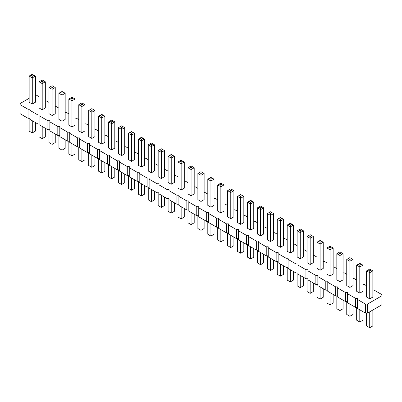 <?xml version="1.0" encoding="UTF-8"?>
<svg xmlns="http://www.w3.org/2000/svg" width="402" height="402" viewBox="0 0 402 402"><rect width="100%" height="100%" fill="white"/><g stroke="black" fill="none" stroke-linecap="round" stroke-linejoin="round"><path stroke-width="0.6" d="M29.15 98.309L20.1 103.535L20.1 104.681L28.039 109.264L30.024 109.264L30.024 110.409L37.964 114.992L39.949 114.992L39.949 116.138L47.888 120.726L49.873 120.726L49.873 121.871L57.813 126.454L59.797 126.454L59.797 127.6L67.742 132.183L69.727 132.183L69.727 133.328L77.666 137.916L79.651 137.916L79.651 139.062L87.591 143.645L89.576 143.645L89.576 144.79L97.515 149.373L99.5 149.373L99.5 150.519L107.44 155.107L109.424 155.107L109.424 156.252L117.364 160.835L119.349 160.835L119.349 161.981L127.288 166.564L129.273 166.564L129.273 167.709L137.213 172.297L139.198 172.297L139.198 173.443L147.137 178.026L149.127 178.026L149.127 179.171L157.066 183.754L159.051 183.754L159.051 184.9L166.991 189.488L168.976 189.488L168.976 190.633L176.915 195.216L178.9 195.216L178.9 196.362L186.84 200.945L188.824 200.945L188.824 202.09L196.764 206.678L198.749 206.678L198.749 207.824L206.688 212.407L208.673 212.407L208.673 213.552L216.613 218.135L218.598 218.135L218.598 219.281L226.537 223.869L228.522 223.869L228.522 225.014L236.466 229.597L238.451 229.597L238.451 230.743L246.391 235.326L248.376 235.326L248.376 236.471L256.315 241.054L258.3 241.054L258.3 242.205L266.24 246.788L268.224 246.788L268.224 247.933L276.164 252.516L278.149 252.516L278.149 253.662L286.088 258.245L288.073 258.245L288.073 259.396L296.013 263.978L297.998 263.978L297.998 265.124L305.937 269.707L307.922 269.707L307.922 270.853L315.861 275.435L317.846 275.435L317.846 276.581L325.791 281.169L327.776 281.169L327.776 282.315L335.715 286.897L337.7 286.897L337.7 288.043L345.64 292.626L347.624 292.626L347.624 293.772L355.564 298.359L357.549 298.359L357.549 308.53L365.488 313.113L367.473 313.113L381.9 304.781L381.9 294.611L373.96 290.028L372.85 290.028M367.473 313.113L367.473 304.088L381.9 295.761M20.1 104.681L20.1 113.706L28.039 118.288L30.024 118.288M30.024 110.409L30.024 119.434L37.964 124.017L39.949 124.017M39.949 116.138L39.949 125.163L47.888 129.751L49.873 129.751M49.873 121.871L49.873 130.896L57.813 135.479L59.797 135.479M59.797 127.6L59.797 136.625L67.742 141.208L69.727 141.208M69.727 133.328L69.727 142.353L77.666 146.936L79.651 146.936M79.651 139.062L79.651 148.087L87.591 152.67L89.576 152.67M89.576 144.79L89.576 153.815L97.515 158.398L99.5 158.398M99.5 150.519L99.5 159.544L107.44 164.127L109.424 164.127M109.424 156.252L109.424 165.277L117.364 169.86L119.349 169.86M119.349 161.981L119.349 171.006L127.288 175.589L129.273 175.589M129.273 167.709L129.273 176.734L137.213 181.317L139.198 181.317M139.198 173.443L139.198 182.463L147.137 187.051L149.127 187.051M149.127 179.171L149.127 188.196L157.066 192.779L159.051 192.779M159.051 184.9L159.051 193.925L166.991 198.508L168.976 198.508M168.976 190.633L168.976 199.653L176.915 204.241L178.9 204.241M178.9 196.362L178.9 205.387L186.84 209.97L188.824 209.97M188.824 202.09L188.824 211.115L196.764 215.698L198.749 215.698M198.749 207.824L198.749 216.844L206.688 221.432L208.673 221.432M208.673 213.552L208.673 222.577L216.613 227.16L218.598 227.16M218.598 219.281L218.598 228.306L226.537 232.889L228.522 232.889M228.522 225.014L228.522 234.034L236.466 238.622L238.451 238.622M238.451 230.743L238.451 239.768L246.391 244.351L248.376 244.351M248.376 236.471L248.376 245.496L256.315 250.079L258.3 250.079M258.3 242.205L258.3 251.225L266.24 255.813L268.224 255.813M268.224 247.933L268.224 256.958L276.164 261.541L278.149 261.541M278.149 253.662L278.149 262.687L286.088 267.27L288.073 267.27M288.073 259.396L288.073 268.415L296.013 273.003L297.998 273.003M297.998 265.124L297.998 274.149L305.937 278.732L307.922 278.732M307.922 270.853L307.922 279.877L315.861 284.46L317.846 284.46M317.846 276.581L317.846 285.606L325.791 290.194L327.776 290.194M327.776 282.315L327.776 291.339L335.715 295.922L337.7 295.922M337.7 288.043L337.7 297.068L345.64 301.651L347.624 301.651M347.624 293.772L347.624 302.796L355.564 307.384L357.549 307.384M366.599 285.777L364.036 284.299L362.926 284.299M356.674 280.048L354.112 278.571L353.001 278.571M346.75 274.32L344.187 272.837L343.077 272.837M336.826 268.586L334.258 267.109L333.152 267.109M326.896 262.858L324.334 261.38L323.223 261.38M316.972 257.129L314.409 255.647L313.299 255.647M307.048 251.396L304.485 249.918L303.374 249.918M297.123 245.667L294.56 244.19L293.45 244.19M287.199 239.939L284.636 238.456L283.526 238.456M277.274 234.205L274.712 232.728L273.601 232.728M267.35 228.477L264.787 226.999L263.677 226.999M257.426 222.748L254.863 221.266L253.752 221.266M247.496 217.02L244.934 215.537L243.828 215.537M237.572 211.286L235.009 209.809L233.899 209.809M227.648 205.558L225.085 204.075L223.974 204.075M217.723 199.829L215.16 198.347L214.05 198.347M207.799 194.096L205.236 192.618L204.126 192.618M197.874 188.367L195.312 186.885L194.201 186.885M187.95 182.639L185.387 181.156L184.277 181.156M178.026 176.905L175.463 175.428L174.352 175.428M168.101 171.177L165.534 169.694L164.428 169.694M158.172 165.448L155.609 163.966L154.504 163.966M148.248 159.715L145.685 158.237L144.574 158.237M138.323 153.986L135.76 152.504L134.65 152.504M128.399 148.258L125.836 146.775L124.726 146.775M118.474 142.524L115.912 141.047L114.801 141.047M108.55 136.796L105.987 135.313L104.877 135.313M98.626 131.067L96.063 129.585L94.952 129.585M88.701 125.334L86.139 123.856L85.028 123.856M78.777 119.605L76.209 118.128L75.104 118.128M68.848 113.877L66.285 112.394L65.174 112.394M58.923 108.143L56.36 106.666L55.25 106.666M48.999 102.415L46.436 100.937L45.325 100.937M39.074 96.686L36.512 95.204L35.401 95.204M357.549 299.505L365.488 304.088L367.473 304.088M71.973 126.962L71.973 100.791L68.848 98.987L68.848 125.153L71.973 126.962L75.104 125.153L75.104 98.987L71.973 100.791L71.973 98.987L73.541 98.083L75.104 98.987M78.777 104.716L78.777 130.886L81.902 132.69L85.028 130.886L85.028 104.716L81.902 106.52L81.902 104.716L80.34 103.811L78.777 104.716L81.902 106.52L81.902 132.69M91.827 138.419L91.827 112.248L88.701 110.444L88.701 136.615L91.827 138.419L94.952 136.615L94.952 110.444L91.827 112.248L91.827 110.444L93.39 109.545L94.952 110.444M121.6 155.609L124.726 153.805L124.726 127.635L121.6 129.439L121.6 127.635L120.037 126.736L118.474 127.635L121.6 129.439L121.6 155.609L118.474 153.805L118.474 127.635M101.751 144.152L104.877 142.343L104.877 116.178L101.751 117.982L101.751 116.178L100.188 115.273L98.626 116.178L101.751 117.982L101.751 144.152L98.626 142.343L98.626 116.178M111.676 149.881L114.801 148.077L114.801 121.906L111.676 123.71L111.676 121.906L110.113 121.002L108.55 121.906L111.676 123.71L111.676 149.881L108.55 148.077L108.55 121.906M191.076 195.719L194.201 193.915L194.201 167.745L191.076 169.554L191.076 167.745L189.513 166.845L187.95 167.745L191.076 169.554L191.076 195.719L187.95 193.915L187.95 167.745M178.026 162.016L178.026 188.186L181.151 189.99L184.277 188.186L184.277 162.016L181.151 163.82L181.151 162.016L179.588 161.117L178.026 162.016L181.151 163.82L181.151 189.99M168.101 156.288L168.101 182.458L171.227 184.262L174.352 182.458L174.352 156.288L171.227 158.092L171.227 156.288L169.664 155.383L168.101 156.288L171.227 158.092L171.227 184.262M148.248 144.826L148.248 170.996L151.373 172.8L154.504 170.996L154.504 144.826L151.373 146.629L151.373 144.826L149.81 143.926L148.248 144.826L151.373 146.629L151.373 172.8M158.172 150.554L158.172 176.724L161.302 178.528L164.428 176.724L164.428 150.554L161.302 152.363L161.302 150.554L159.735 149.655L158.172 150.554L161.302 152.363L161.302 178.528M138.323 139.097L138.323 165.267L141.449 167.071L144.574 165.267L144.574 139.097L141.449 140.901L141.449 139.097L139.886 138.193L138.323 139.097L141.449 140.901L141.449 167.071M131.524 161.343L134.65 159.534L134.65 133.369L131.524 135.172L131.524 133.369L129.962 132.464L128.399 133.369L131.524 135.172L131.524 161.343L128.399 159.534L128.399 133.369M210.924 207.181L210.924 181.011L207.799 179.207L207.799 205.377L210.924 207.181L214.05 205.377L214.05 179.207L210.924 181.011L210.924 179.207L212.487 178.307L214.05 179.207M201 201.452L204.126 199.648L204.126 173.478L201 175.282L201 173.478L199.437 172.574L197.874 173.478L201 175.282L201 201.452L197.874 199.648L197.874 173.478M366.599 270.888L366.599 297.058L369.724 298.862L372.85 297.058L372.85 270.888L369.724 272.692L369.724 270.888L368.162 269.988L366.599 270.888L369.724 272.692L369.724 298.862M349.876 287.405L349.876 261.235L346.75 259.431L346.75 285.596L349.876 287.405L353.001 285.596L353.001 259.431L349.876 261.235L349.876 259.431L351.438 258.526L353.001 259.431M359.8 293.133L359.8 266.963L356.674 265.159L356.674 291.329L359.8 293.133L362.926 291.329L362.926 265.159L359.8 266.963L359.8 265.159L361.363 264.255L362.926 265.159M320.098 270.214L323.223 268.41L323.223 242.24L320.098 244.044L320.098 242.24L318.535 241.336L316.972 242.24L320.098 244.044L320.098 270.214L316.972 268.41L316.972 242.24M326.896 247.969L326.896 274.139L330.027 275.943L333.152 274.139L333.152 247.969L330.027 249.773L330.027 247.969L328.459 247.064L326.896 247.969L330.027 249.773L330.027 275.943M336.826 253.697L336.826 279.867L339.951 281.671L343.077 279.867L343.077 253.697L339.951 255.501L339.951 253.697L338.389 252.798L336.826 253.697L339.951 255.501L339.951 281.671M260.551 235.833L263.677 234.029L263.677 207.859L260.551 209.663L260.551 207.859L258.988 206.955L257.426 207.859L260.551 209.663L260.551 235.833L257.426 234.029L257.426 207.859M267.35 213.588L267.35 239.758L270.476 241.562L273.601 239.758L273.601 213.588L270.476 215.392L270.476 213.588L268.913 212.683L267.35 213.588L270.476 215.392L270.476 241.562M287.199 225.05L287.199 251.22L290.324 253.024L293.45 251.22L293.45 225.05L290.324 226.854L290.324 225.05L288.762 224.145L287.199 225.05L290.324 226.854L290.324 253.024M280.4 247.29L280.4 221.125L277.274 219.316L277.274 245.486L280.4 247.29L283.526 245.486L283.526 219.316L280.4 221.125L280.4 219.316L281.963 218.417L283.526 219.316M307.048 236.507L307.048 262.677L310.173 264.481L313.299 262.677L313.299 236.507L310.173 238.311L310.173 236.507L308.61 235.607L307.048 236.507L310.173 238.311L310.173 264.481M297.123 230.778L297.123 256.948L300.249 258.752L303.374 256.948L303.374 230.778L300.249 232.582L300.249 230.778L298.686 229.874L297.123 230.778L300.249 232.582L300.249 258.752M227.648 190.669L227.648 216.839L230.773 218.643L233.899 216.839L233.899 190.669L230.773 192.473L230.773 190.669L229.21 189.764L227.648 190.669L230.773 192.473L230.773 218.643M237.572 196.397L237.572 222.567L240.697 224.371L243.828 222.567L243.828 196.397L240.697 198.201L240.697 196.397L239.135 195.493L237.572 196.397L240.697 198.201L240.697 224.371M247.496 202.126L247.496 228.296L250.627 230.1L253.752 228.296L253.752 202.126L250.627 203.935L250.627 202.126L249.064 201.226L247.496 202.126L250.627 203.935L250.627 230.1M220.849 212.909L223.974 211.105L223.974 184.935L220.849 186.744L220.849 184.935L219.286 184.036L217.723 184.935L220.849 186.744L220.849 212.909L217.723 211.105L217.723 184.935M29.15 76.063L29.15 102.234L32.276 104.038L35.401 102.234L35.401 76.063L32.276 77.867L32.276 76.063L30.713 75.164L29.15 76.063L32.276 77.867L32.276 104.038M39.074 81.797L39.074 107.962L42.2 109.771L45.325 107.962L45.325 81.797L42.2 83.601L42.2 81.797L40.637 80.892L39.074 81.797L42.2 83.601L42.2 109.771M58.923 93.254L58.923 119.424L62.049 121.228L65.174 119.424L65.174 93.254L62.049 95.058L62.049 93.254L60.486 92.354L58.923 93.254L62.049 95.058L62.049 121.228M52.124 115.5L55.25 113.696L55.25 87.525L52.124 89.329L52.124 87.525L50.562 86.621L48.999 87.525L52.124 89.329L52.124 115.5L48.999 113.696L48.999 87.525M365.488 313.113L365.488 304.088M355.564 307.384L355.564 298.359M345.64 301.651L345.64 292.626M335.715 295.922L335.715 286.897M325.791 290.194L325.791 281.169M315.861 284.46L315.861 275.435M305.937 278.732L305.937 269.707M296.013 273.003L296.013 263.978M286.088 267.27L286.088 258.245M276.164 261.541L276.164 252.516M266.24 255.813L266.24 246.788M256.315 250.079L256.315 241.054M246.391 244.351L246.391 235.326M236.466 238.622L236.466 229.597M226.537 232.889L226.537 223.869M216.613 227.16L216.613 218.135M206.688 221.432L206.688 212.407M196.764 215.698L196.764 206.678M186.84 209.97L186.84 200.945M176.915 204.241L176.915 195.216M166.991 198.508L166.991 189.488M157.066 192.779L157.066 183.754M147.137 187.051L147.137 178.026M137.213 181.317L137.213 172.297M127.288 175.589L127.288 166.564M117.364 169.86L117.364 160.835M107.44 164.127L107.44 155.107M97.515 158.398L97.515 149.373M87.591 152.67L87.591 143.645M77.666 146.936L77.666 137.916M67.742 141.208L67.742 132.183M57.813 135.479L57.813 126.454M47.888 129.751L47.888 120.726M37.964 124.017L37.964 114.992M28.039 118.288L28.039 109.264M75.104 145.459L75.104 154.031L71.973 155.835L71.973 143.655M71.973 155.835L68.848 154.031L68.848 141.208M85.028 151.187L85.028 159.76L81.902 161.569L78.777 159.76L78.777 146.936M81.902 161.569L81.902 149.383M94.952 156.921L94.952 165.493L91.827 167.297L91.827 155.112M91.827 167.297L88.701 165.493L88.701 152.67M124.726 174.111L124.726 182.684L121.6 184.488L118.474 182.684L118.474 169.86M121.6 184.488L121.6 172.302M104.877 162.649L104.877 171.222L101.751 173.026L98.626 171.222L98.626 158.398M101.751 173.026L101.751 160.845M114.801 168.378L114.801 176.95L111.676 178.754L108.55 176.95L108.55 164.127M111.676 178.754L111.676 166.574M194.201 214.221L194.201 222.793L191.076 224.597L187.95 222.793L187.95 209.97M191.076 224.597L191.076 212.417M184.277 208.492L184.277 217.065L181.151 218.869L178.026 217.065L178.026 204.241M181.151 218.869L181.151 206.683M174.352 202.759L174.352 211.331L171.227 213.135L168.101 211.331L168.101 198.508M171.227 213.135L171.227 200.955M154.504 191.302L154.504 199.874L151.373 201.678L148.248 199.874L148.248 187.051M151.373 201.678L151.373 189.493M164.428 197.03L164.428 205.603L161.302 207.407L158.172 205.603L158.172 192.779M161.302 207.407L161.302 195.226M144.574 185.568L144.574 194.141L141.449 195.945L138.323 194.141L138.323 181.317M141.449 195.945L141.449 183.764M134.65 179.84L134.65 188.412L131.524 190.216L128.399 188.412L128.399 175.589M131.524 190.216L131.524 178.036M214.05 225.678L214.05 234.255L210.924 236.059L210.924 223.874M210.924 236.059L207.799 234.255L207.799 221.432M204.126 219.949L204.126 228.522L201 230.326L197.874 228.522L197.874 215.698M201 230.326L201 218.145M372.85 310.007L372.85 325.937L369.724 327.741L366.599 325.937L366.599 313.113M369.724 327.741L369.724 311.811M353.001 305.902L353.001 314.475L349.876 316.279L349.876 304.098M349.876 316.279L346.75 314.475L346.75 301.651M362.926 311.63L362.926 320.203L359.8 322.012L359.8 309.826M359.8 322.012L356.674 320.203L356.674 307.384M323.223 288.711L323.223 297.284L320.098 299.088L316.972 297.284L316.972 284.46M320.098 299.088L320.098 286.907M333.152 294.44L333.152 303.013L330.027 304.822L326.896 303.013L326.896 290.194M330.027 304.822L330.027 292.636M343.077 300.173L343.077 308.746L339.951 310.55L336.826 308.746L336.826 295.922M339.951 310.55L339.951 298.369M263.677 254.33L263.677 262.903L260.551 264.707L257.426 262.903L257.426 250.079M260.551 264.707L260.551 252.526M273.601 260.059L273.601 268.631L270.476 270.44L267.35 268.631L267.35 255.813M270.476 270.44L270.476 258.255M293.45 271.521L293.45 280.093L290.324 281.897L287.199 280.093L287.199 267.27M290.324 281.897L290.324 269.717M283.526 265.792L283.526 274.365L280.4 276.169L280.4 263.988M280.4 276.169L277.274 274.365L277.274 261.541M313.299 282.983L313.299 291.556L310.173 293.359L307.048 291.556L307.048 278.732M310.173 293.359L310.173 281.179M303.374 277.249L303.374 285.822L300.249 287.631L297.123 285.822L297.123 273.003M300.249 287.631L300.249 275.445M233.899 237.14L233.899 245.712L230.773 247.516L227.648 245.712L227.648 232.889M230.773 247.516L230.773 235.336M243.828 242.868L243.828 251.446L240.697 253.25L237.572 251.446L237.572 238.622M240.697 253.25L240.697 241.064M253.752 248.602L253.752 257.174L250.627 258.978L247.496 257.174L247.496 244.351M250.627 258.978L250.627 246.798M223.974 231.411L223.974 239.984L220.849 241.788L217.723 239.984L217.723 227.16M220.849 241.788L220.849 229.607M35.401 122.54L35.401 131.112L32.276 132.916L29.15 131.112L29.15 118.288M32.276 132.916L32.276 120.736M45.325 128.268L45.325 136.841L42.2 138.645L39.074 136.841L39.074 124.017M42.2 138.645L42.2 126.464M65.174 139.73L65.174 148.303L62.049 150.107L58.923 148.303L58.923 135.479M62.049 150.107L62.049 137.921M55.25 133.997L55.25 142.569L52.124 144.378L48.999 142.569L48.999 129.751M52.124 144.378L52.124 132.193M68.848 98.987L71.973 97.178L73.541 98.083M70.41 98.083L71.973 98.987M85.028 104.716L83.465 103.811L81.902 104.716M80.34 103.811L81.902 102.912L83.465 103.811M88.701 110.444L91.827 108.64L93.39 109.545M90.264 109.545L91.827 110.444M124.726 127.635L121.6 125.831L120.037 126.736M123.163 126.736L121.6 127.635M104.877 116.178L101.751 114.369L100.188 115.273M103.314 115.273L101.751 116.178M114.801 121.906L111.676 120.103L110.113 121.002M113.238 121.002L111.676 121.906M194.201 167.745L191.076 165.941L189.513 166.845M192.638 166.845L191.076 167.745M184.277 162.016L182.714 161.117L181.151 162.016M179.588 161.117L181.151 160.212L182.714 161.117M174.352 156.288L172.79 155.383L171.227 156.288M169.664 155.383L171.227 154.484L172.79 155.383M154.504 144.826L152.936 143.926L151.373 144.826M149.81 143.926L151.373 143.022L152.936 143.926M164.428 150.554L162.865 149.655L161.302 150.554M159.735 149.655L161.302 148.75L162.865 149.655M144.574 139.097L143.011 138.193L141.449 139.097M139.886 138.193L141.449 137.293L143.011 138.193M134.65 133.369L131.524 131.56L129.962 132.464M133.087 132.464L131.524 133.369M207.799 179.207L210.924 177.403L212.487 178.307M209.362 178.307L210.924 179.207M204.126 173.478L201 171.674L199.437 172.574M202.563 172.574L201 173.478M372.85 270.888L371.287 269.988L369.724 270.888M368.162 269.988L369.724 269.084L371.287 269.988M346.75 259.431L349.876 257.622L351.438 258.526M348.313 258.526L349.876 259.431M356.674 265.159L359.8 263.355L361.363 264.255M358.237 264.255L359.8 265.159M323.223 242.24L320.098 240.431L318.535 241.336M321.66 241.336L320.098 242.24M333.152 247.969L331.59 247.064L330.027 247.969M328.459 247.064L330.027 246.165L331.59 247.064M343.077 253.697L341.514 252.798L339.951 253.697M338.389 252.798L339.951 251.893L341.514 252.798M263.677 207.859L260.551 206.055L258.988 206.955M262.114 206.955L260.551 207.859M273.601 213.588L272.038 212.683L270.476 213.588M268.913 212.683L270.476 211.784L272.038 212.683M293.45 225.05L291.887 224.145L290.324 225.05M288.762 224.145L290.324 223.246L291.887 224.145M277.274 219.316L280.4 217.512L281.963 218.417M278.837 218.417L280.4 219.316M313.299 236.507L311.736 235.607L310.173 236.507M308.61 235.607L310.173 234.703L311.736 235.607M303.374 230.778L301.812 229.874L300.249 230.778M298.686 229.874L300.249 228.974L301.812 229.874M233.899 190.669L232.336 189.764L230.773 190.669M229.21 189.764L230.773 188.865L232.336 189.764M243.828 196.397L242.265 195.493L240.697 196.397M239.135 195.493L240.697 194.593L242.265 195.493M253.752 202.126L252.19 201.226L250.627 202.126M249.064 201.226L250.627 200.322L252.19 201.226M223.974 184.935L220.849 183.131L219.286 184.036M222.412 184.036L220.849 184.935M35.401 76.063L33.838 75.164L32.276 76.063M30.713 75.164L32.276 74.259L33.838 75.164M45.325 81.797L43.763 80.892L42.2 81.797M40.637 80.892L42.2 79.988L43.763 80.892M65.174 93.254L63.611 92.354L62.049 93.254M60.486 92.354L62.049 91.45L63.611 92.354M55.25 87.525L52.124 85.721L50.562 86.621M53.687 86.621L52.124 87.525"/></g></svg>
